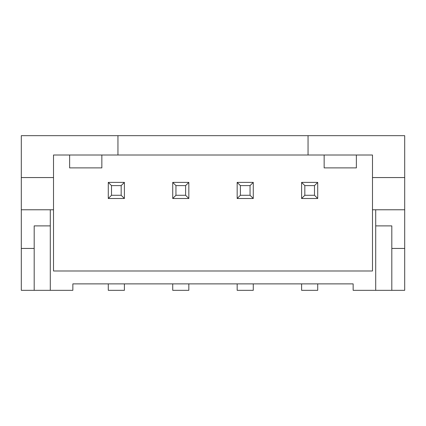 <?xml version="1.0" encoding="UTF-8"?>
<svg xmlns="http://www.w3.org/2000/svg" width="426" height="426" viewBox="0 0 426 426"><rect width="100%" height="100%" fill="white"/><g stroke="black" fill="none" stroke-linecap="round" stroke-linejoin="round"><path stroke-width="0.64" d="M34.187 290.324L34.187 225.886L50.295 225.886L50.295 290.324L21.3 290.324L21.3 177.562L53.516 177.562L53.516 209.778L50.295 209.778L50.295 290.324L72.851 290.324L72.851 283.881L353.149 283.881L353.149 290.324L375.705 290.324L375.705 209.778L372.484 209.778L372.484 177.562L404.7 177.562L404.7 209.778L375.705 209.778M21.3 209.778L50.295 209.778M53.516 177.562L53.516 155.005L117.954 155.005L117.954 135.676L308.046 135.676L308.046 155.005L372.484 155.005L372.484 177.562M372.484 209.778L372.484 270.995L53.516 270.995L53.516 209.778M21.3 177.562L21.3 135.676L117.954 135.676M308.046 135.676L404.7 135.676L404.7 177.562M21.3 248.438L34.187 248.438M101.846 155.005L101.846 167.892L69.63 167.892L69.63 155.005M308.046 155.005L117.954 155.005M404.7 209.778L404.7 290.324L375.705 290.324L375.705 225.886L391.813 225.886L391.813 290.324M404.7 248.438L391.813 248.438M356.37 155.005L356.37 167.892L324.154 167.892L324.154 155.005M124.397 283.881L124.397 290.324L108.289 290.324L108.289 283.881M108.289 198.5L124.397 198.5L124.397 182.392L108.289 182.392L108.289 198.5L111.511 195.278L111.511 185.614L121.176 185.614L124.397 182.392M108.289 182.392L111.511 185.614M124.397 198.5L121.176 195.278L111.511 195.278M121.176 185.614L121.176 195.278M188.835 283.881L188.835 290.324L172.727 290.324L172.727 283.881M172.727 198.5L188.835 198.5L188.835 182.392L172.727 182.392L172.727 198.5L175.949 195.278L175.949 185.614L185.614 185.614L188.835 182.392M172.727 182.392L175.949 185.614M188.835 198.5L185.614 195.278L175.949 195.278M185.614 185.614L185.614 195.278M253.273 283.881L253.273 290.324L237.165 290.324L237.165 283.881M237.165 198.5L253.273 198.5L253.273 182.392L237.165 182.392L237.165 198.5L240.386 195.278L240.386 185.614L250.051 185.614L253.273 182.392M237.165 182.392L240.386 185.614M253.273 198.5L250.051 195.278L240.386 195.278M250.051 185.614L250.051 195.278M317.711 283.881L317.711 290.324L301.603 290.324L301.603 283.881M301.603 198.5L317.711 198.5L317.711 182.392L301.603 182.392L301.603 198.5L304.824 195.278L304.824 185.614L314.489 185.614L317.711 182.392M301.603 182.392L304.824 185.614M317.711 198.5L314.489 195.278L304.824 195.278M314.489 185.614L314.489 195.278"/></g></svg>
